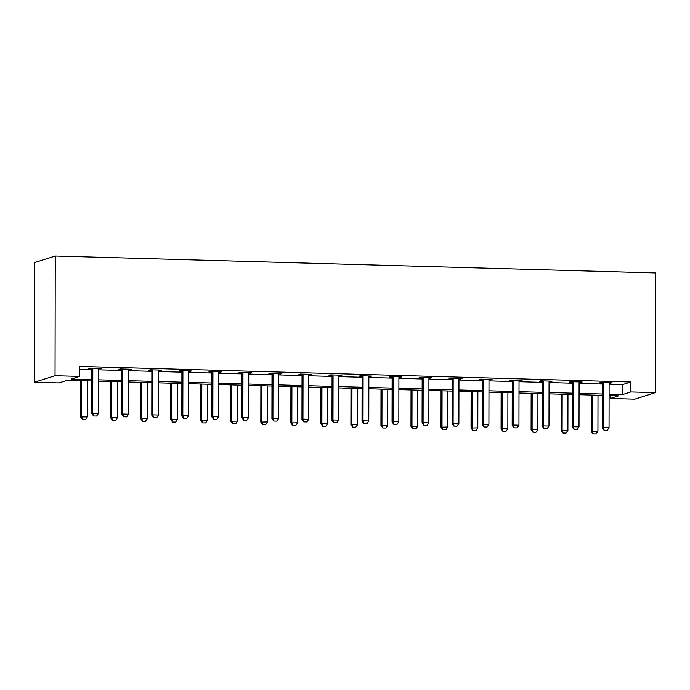 <?xml version="1.0" encoding="UTF-8"?>
<svg xmlns="http://www.w3.org/2000/svg" width="690" height="690" viewBox="0 0 690 690"><rect width="100%" height="100%" fill="white"/><g stroke="black" fill="none" stroke-linecap="round" stroke-linejoin="round"><path stroke-width="1.03" d="M91.787 380.958L67.275 380.268L58.952 382.898L34.5 382.208L34.707 262.502L55.252 256.007L655.5 272.93L655.293 392.636L630.841 391.946L630.858 381.975L79.514 366.425L79.497 376.404L71.165 379.034L91.796 379.621M655.293 392.636L634.748 399.139L610.296 398.449L618.628 395.819L609.098 395.543M610.296 395.577L610.296 398.449M79.505 369.297L91.813 369.642A2.001 1.915 72.4 0 0 91.718 369.003L91.46 368.149M98.584 369.831L121.837 370.487M128.616 370.677L151.869 371.332M158.648 371.531L181.901 372.186A2.001 1.915 72.4 0 0 181.815 371.539L181.556 370.694M188.68 372.376L211.934 373.031M218.713 373.221L241.966 373.877M248.745 374.066L271.998 374.722M278.769 374.912L302.03 375.567M308.801 375.765L332.062 376.421M338.833 376.611L362.095 377.266M368.865 377.456L392.127 378.111M398.898 378.301L422.159 378.957A2.001 1.915 72.4 0 0 422.064 378.318L421.806 377.464M428.93 379.146L452.183 379.802M458.962 380L482.215 380.656M488.994 380.846L512.247 381.501A2.001 1.915 72.4 0 0 512.161 380.854L511.902 380.009M519.027 381.691L542.28 382.346M549.059 382.536L572.312 383.192M579.091 383.381L602.344 384.037M609.115 384.227L622.527 384.606L630.858 381.975M609.218 383.226L612.202 382.838L600.654 382.51L599.265 382.95L602.146 383.028M579.333 381.906L579.177 382.407L582.17 381.984L570.621 381.665L569.233 382.105L572.114 382.182M549.154 381.536L552.138 381.139L540.589 380.811L539.201 381.251L542.081 381.337M519.121 380.69L522.106 380.294L510.557 379.966L509.168 380.406L512.049 380.492M489.236 379.371L489.081 379.862L492.074 379.448L480.525 379.121L479.136 379.56L482.017 379.638M459.057 378.991L462.05 378.603L450.492 378.275L449.104 378.715L451.984 378.793M429.18 377.672L429.025 378.172L432.018 377.749L420.46 377.43L419.072 377.87L421.952 377.947M399.148 376.826L398.993 377.318L401.985 376.904L390.437 376.585L389.048 377.016L391.92 377.102M368.969 376.455L371.953 376.059L360.404 375.731L359.016 376.171L361.888 376.257M339.083 375.136L338.928 375.627L341.921 375.213L330.372 374.886L328.983 375.326L331.864 375.403M308.904 374.756L311.889 374.368L300.34 374.04L298.951 374.48L301.832 374.558M278.872 373.911L281.856 373.523L270.308 373.195L268.919 373.635L271.8 373.713M248.987 372.591L248.831 373.092L251.824 372.669L240.275 372.35L238.887 372.79L241.767 372.867M218.808 372.221L221.792 371.824L210.243 371.496L208.854 371.936L211.735 372.022M188.922 370.901L188.767 371.393L191.76 370.978L180.211 370.651L178.822 371.091L181.703 371.177M158.89 370.056L158.743 370.547L161.727 370.133L150.179 369.805L148.79 370.245L151.671 370.323M128.711 369.676L131.704 369.288L120.146 368.96L118.758 369.4L121.638 369.478M98.834 368.356L98.679 368.857L101.671 368.434L90.114 368.115L88.725 368.555L91.606 368.632M79.497 376.404L55.045 375.714L55.252 256.007M55.045 375.714L34.5 382.208M602.327 395.353L579.065 394.697M572.295 394.507L549.033 393.852M542.262 393.662L519.001 393.007M512.23 392.817L488.977 392.162M482.198 391.963L458.945 391.308M452.166 391.118L428.913 390.462M422.133 390.273L398.88 389.617M392.101 389.427L368.848 388.772M362.069 388.582L338.816 387.927M332.045 387.737L308.784 387.073M302.013 386.883L278.751 386.228M271.981 386.038L248.719 385.382M241.948 385.193L218.687 384.537M211.916 384.347L188.655 383.692M181.884 383.502L158.631 382.846M151.852 382.648L128.599 381.993M121.82 381.803L98.567 381.147M609.098 394.206L622.509 394.585L630.841 391.946M98.567 379.811L121.82 380.466M128.599 380.656L151.852 381.311M158.631 381.501L181.884 382.156M188.663 382.346L211.916 383.002M218.696 383.2L241.948 383.856M248.728 384.045L271.981 384.701M278.751 384.891L302.013 385.546M308.784 385.736L332.045 386.391M338.816 386.581L362.078 387.237M368.848 387.435L392.11 388.091M398.88 388.28L422.142 388.936M428.913 389.126L452.166 389.781M458.945 389.971L482.198 390.626M488.977 390.816L512.23 391.471M519.009 391.67L542.262 392.325M549.042 392.515L572.295 393.171M579.074 393.36L602.327 394.016M622.527 384.606L622.509 394.585M610.814 382.795L610.814 383.278M580.782 381.95L580.782 382.424M550.749 381.104L550.749 381.579M520.717 380.259L520.717 380.733M490.693 379.405L490.685 379.888M460.661 378.56L460.661 379.043M430.629 377.715L430.629 378.189M400.597 376.869L400.597 377.344M370.565 376.024L370.565 376.498M340.532 375.17L340.532 375.653M310.5 374.325L310.5 374.808M280.468 373.48L280.468 373.954M250.436 372.635L250.436 373.109M220.403 371.789L220.403 372.264M190.371 370.935L190.371 371.418M160.347 370.09L160.339 370.573M130.315 369.245L130.315 369.728M100.283 368.4L100.283 368.874M604.293 430.344L607.174 430.431L604.293 430.344L603.267 427.584L602.266 427.895L602.344 384.002A2.001 1.915 72.4 0 0 602.258 383.399L601.999 382.545M609.365 382.752L609.21 383.252A2.001 1.915 72.4 0 0 609.123 383.856L609.046 427.748L603.267 427.584L603.345 383.692A2.001 1.915 72.4 0 0 603.258 383.079L603.103 382.579M607.174 430.431L609.046 427.748M602.266 427.895L604.121 430.405M591.227 395.042L591.158 431.414L597.937 431.259L597.997 395.232M593.02 433.915L596.074 433.941L593.02 433.915L591.158 431.414M592.227 395.068L592.158 431.095L593.184 433.863M597.937 431.259L596.074 433.941M574.261 429.499L577.15 429.585L574.261 429.499L573.235 426.739L572.234 427.05L572.312 383.157A2.001 1.915 72.4 0 0 572.226 382.553L571.967 381.699M579.177 382.407A2.001 1.915 72.4 0 0 579.091 383.002L579.014 426.894L573.235 426.739L573.312 382.846A2.001 1.915 72.4 0 0 573.226 382.234L573.071 381.734M577.15 429.585L579.014 426.894M572.234 427.05L574.089 429.551M544.229 428.654L547.118 428.74L544.229 428.654L543.202 425.885L542.202 426.204L542.28 382.312A2.001 1.915 72.4 0 0 542.193 381.708L541.935 380.854M549.3 381.061L549.145 381.553A2.001 1.915 72.4 0 0 549.059 382.156L548.981 426.049L543.202 425.885L543.28 381.993A2.001 1.915 72.4 0 0 543.194 381.389L543.039 380.88M547.118 428.74L548.981 426.049M542.202 426.204L544.056 428.706M561.194 394.197L561.134 430.569L567.905 430.413L567.965 394.387M562.988 433.07L566.042 433.096L562.988 433.07L561.134 430.569M562.195 394.223L562.126 430.25L563.152 433.018M567.905 430.413L566.042 433.096M531.162 393.352L531.102 429.715L537.872 429.568L537.933 393.541M532.956 432.225L536.009 432.251L532.956 432.225L531.102 429.715M532.163 393.378L532.102 429.404L533.12 432.164M537.872 429.568L536.009 432.251M513.248 381.147L512.247 381.466L512.17 425.359L513.17 425.04L513.248 381.147A2.001 1.915 72.4 0 0 513.162 380.544L513.006 380.035M517.086 427.886L514.033 427.86L517.086 427.886L518.949 425.204L519.027 381.311A2.001 1.915 72.4 0 1 519.113 380.707L519.268 380.216M514.197 427.809L513.17 425.04L518.949 425.204M512.17 425.359L514.033 427.86M484.164 426.963L487.054 427.041L484.164 426.963L483.138 424.195L482.146 424.514L482.215 380.621A2.001 1.915 72.4 0 0 482.129 380.009L481.87 379.164M489.081 379.862A2.001 1.915 72.4 0 0 488.994 380.466L488.917 424.359L483.138 424.195L483.216 380.302A2.001 1.915 72.4 0 0 483.129 379.698L482.974 379.19M487.054 427.041L488.917 424.359M482.146 424.514L484 427.015M454.132 426.118L457.022 426.196L454.132 426.118L453.106 423.349L452.114 423.66L452.183 379.767A2.001 1.915 72.4 0 0 452.097 379.164L451.838 378.31M459.204 378.517L459.057 379.017A2.001 1.915 72.4 0 0 458.962 379.621L458.885 423.513L453.106 423.349L453.183 379.457A2.001 1.915 72.4 0 0 453.097 378.845L452.942 378.344M457.022 426.196L458.885 423.513M452.114 423.66L453.968 426.17M501.13 392.498L501.069 428.87L507.84 428.714L507.9 392.696M502.924 431.371L505.977 431.405L502.924 431.371L501.069 428.87M502.13 392.532L502.07 428.559L503.088 431.319M507.84 428.714L505.977 431.405M471.098 391.653L471.037 428.024L477.808 427.869L477.877 391.842M472.892 430.526L475.945 430.56L472.892 430.526L471.037 428.024M472.098 391.679L472.038 427.705L473.055 430.474M477.808 427.869L475.945 430.56M441.065 390.807L441.005 427.179L447.776 427.024L447.845 390.997M442.859 429.68L445.913 429.706L442.859 429.68L441.005 427.179M442.066 390.833L442.005 426.86L443.023 429.629M447.776 427.024L445.913 429.706M423.151 378.612L422.159 378.922L422.082 422.815L423.082 422.504L423.151 378.612A2.001 1.915 72.4 0 0 423.065 377.999L422.91 377.499M426.989 425.351L423.936 425.316L426.989 425.351L428.852 422.668L428.93 378.767A2.001 1.915 72.4 0 1 429.025 378.172M424.1 425.264L423.082 422.504L428.852 422.668M422.082 422.815L423.936 425.316M411.033 389.962L410.973 426.334L417.743 426.179L417.812 390.152M412.827 428.835L415.88 428.861L412.827 428.835L410.973 426.334M412.034 389.988L411.973 426.015L412.991 428.783M417.743 426.179L415.88 428.861M394.068 424.419L396.957 424.505L394.068 424.419L393.05 421.65L392.049 421.97L392.127 378.077A2.001 1.915 72.4 0 0 392.032 377.473L391.773 376.619M398.993 377.318A2.001 1.915 72.4 0 0 398.898 377.922L398.82 421.814L393.05 421.65L393.128 377.758A2.001 1.915 72.4 0 0 393.033 377.154L392.886 376.654M396.957 424.505L398.82 421.814M392.049 421.97L393.904 424.471M381.001 389.117L380.94 425.48L387.72 425.333L387.78 389.307M382.795 427.99L385.848 428.016L382.795 427.99L380.94 425.48M382.001 389.143L381.941 425.169L382.967 427.938M387.72 425.333L385.848 428.016M364.035 423.574L366.925 423.651L364.035 423.574L363.018 420.805L362.017 421.124L362.095 377.232A2.001 1.915 72.4 0 0 362 376.619L361.75 375.774M369.115 375.981L368.96 376.473A2.001 1.915 72.4 0 0 368.865 377.076L368.788 420.969L363.018 420.805L363.095 376.913A2.001 1.915 72.4 0 0 363 376.309L362.854 375.8M366.925 423.651L368.788 420.969M362.017 421.124L363.872 423.626M350.977 388.263L350.908 424.635L357.687 424.488L357.748 388.461M352.763 427.136L355.816 427.17L352.763 427.136L350.908 424.635M351.969 388.298L351.909 424.324L352.935 427.084M357.687 424.488L355.816 427.17M334.003 422.729L336.893 422.806L334.003 422.729L332.985 419.96L331.985 420.279L332.062 376.386A2.001 1.915 72.4 0 0 331.968 375.774L331.718 374.929M338.928 375.627A2.001 1.915 72.4 0 0 338.833 376.231L338.755 420.124L332.985 419.96L333.063 376.067A2.001 1.915 72.4 0 0 332.968 375.464L332.822 374.955M336.893 422.806L338.755 420.124M331.985 420.279L333.839 422.78M320.945 387.418L320.876 423.789L327.655 423.634L327.716 387.608M322.73 426.291L325.792 426.325L322.73 426.291L320.876 423.789M321.937 387.444L321.876 423.47L322.903 426.239M327.655 423.634L325.792 426.325M303.98 421.883L306.86 421.961L303.98 421.883L302.953 419.115L301.953 419.434L302.03 375.533A2.001 1.915 72.4 0 0 301.944 374.929L301.685 374.075M309.051 374.282L308.896 374.782A2.001 1.915 72.4 0 0 308.801 375.386L308.732 419.279L302.953 419.115L303.031 375.222A2.001 1.915 72.4 0 0 302.936 374.61L302.789 374.109M306.86 421.961L308.732 419.279M301.953 419.434L303.807 421.935M290.913 386.572L290.844 422.944L297.623 422.789L297.683 386.762M292.707 425.445L295.76 425.471L292.707 425.445L290.844 422.944M291.913 386.598L291.844 422.625L292.87 425.394M297.623 422.789L295.76 425.471M273.947 421.029L276.828 421.116L273.947 421.029L272.921 418.269L271.92 418.58L271.998 374.687A2.001 1.915 72.4 0 0 271.912 374.084L271.653 373.23M279.019 373.437L278.863 373.937A2.001 1.915 72.4 0 0 278.777 374.541L278.7 418.433L272.921 418.269L272.998 374.377A2.001 1.915 72.4 0 0 272.912 373.764L272.757 373.264M276.828 421.116L278.7 418.433M271.92 418.58L273.775 421.081M260.88 385.727L260.811 422.099L267.591 421.944L267.651 385.917M262.674 424.6L265.728 424.626L262.674 424.6L260.811 422.099M261.881 385.753L261.812 421.78L262.838 424.548M267.591 421.944L265.728 424.626M243.915 420.184L246.804 420.27L243.915 420.184L242.889 417.416L241.888 417.735L241.966 373.842A2.001 1.915 72.4 0 0 241.88 373.238L241.621 372.384M248.831 373.092A2.001 1.915 72.4 0 0 248.745 373.687L248.667 417.579L242.889 417.416L242.966 373.523A2.001 1.915 72.4 0 0 242.88 372.919L242.725 372.419M246.804 420.27L248.667 417.579M241.888 417.735L243.743 420.236M230.848 384.882L230.788 421.254L237.558 421.098L237.619 385.072M232.642 423.755L235.695 423.781L232.642 423.755L230.788 421.254M231.849 384.908L231.78 420.935L232.806 423.703M237.558 421.098L235.695 423.781M213.883 419.339L216.772 419.416L213.883 419.339L212.856 416.57L211.856 416.889L211.934 372.997A2.001 1.915 72.4 0 0 211.847 372.393L211.589 371.539M218.954 371.746L218.799 372.238A2.001 1.915 72.4 0 0 218.713 372.841L218.635 416.734L212.856 416.57L212.934 372.678A2.001 1.915 72.4 0 0 212.848 372.074L212.692 371.565M216.772 419.416L218.635 416.734M211.856 416.889L213.71 419.391M200.816 384.028L200.756 420.4L207.526 420.253L207.587 384.227M202.61 422.91L205.663 422.936L202.61 422.91L200.756 420.4M201.816 384.063L201.756 420.089L202.774 422.849M207.526 420.253L205.663 422.936M182.902 371.832L181.901 372.152L181.824 416.044L182.824 415.725L182.902 371.832A2.001 1.915 72.4 0 0 182.816 371.229L182.66 370.72M186.74 418.571L183.687 418.545L186.74 418.571L188.603 415.889L188.68 371.996A2.001 1.915 72.4 0 1 188.767 371.393M183.851 418.494L182.824 415.725L188.603 415.889M181.824 416.044L183.687 418.545M170.784 383.183L170.723 419.555L177.494 419.399L177.563 383.373M172.578 422.056L175.631 422.09L172.578 422.056L170.723 419.555M171.784 383.217L171.724 419.235L172.742 422.004M177.494 419.399L175.631 422.09M153.818 417.648L156.708 417.726L153.818 417.648L152.792 414.88L151.8 415.199L151.869 371.306A2.001 1.915 72.4 0 0 151.783 370.694L151.524 369.84M158.743 370.547A2.001 1.915 72.4 0 0 158.648 371.151L158.571 415.044L152.792 414.88L152.87 370.987A2.001 1.915 72.4 0 0 152.783 370.375L152.628 369.875M156.708 417.726L158.571 415.044M151.8 415.199L153.654 417.7M140.751 382.338L140.691 418.709L147.462 418.554L147.531 382.527M142.545 421.211L145.599 421.236L142.545 421.211L140.691 418.709M141.752 382.363L141.692 418.39L142.709 421.159M147.462 418.554L145.599 421.236M123.786 416.795L126.675 416.881L123.786 416.795L122.76 414.035L121.768 414.345L121.837 370.452A2.001 1.915 72.4 0 0 121.751 369.849L121.492 368.995M128.858 369.202L128.711 369.702A2.001 1.915 72.4 0 0 128.616 370.306L128.538 414.198L122.76 414.035L122.837 370.142A2.001 1.915 72.4 0 0 122.751 369.53L122.596 369.029M126.675 416.881L128.538 414.198M121.768 414.345L123.622 416.855M110.719 381.492L110.659 417.864L117.429 417.709L117.498 381.682M112.513 420.365L115.566 420.391L112.513 420.365L110.659 417.864M111.72 381.518L111.659 417.545L112.677 420.314M117.429 417.709L115.566 420.391M92.805 369.288L91.813 369.607L91.736 413.5L92.736 413.189L92.805 369.288A2.001 1.915 72.4 0 0 92.719 368.684L92.564 368.184M96.643 416.036L93.59 416.001L96.643 416.036L98.506 413.345L98.584 369.452A2.001 1.915 72.4 0 1 98.679 368.857M93.754 415.949L92.736 413.189L98.506 413.345M91.736 413.5L93.59 416.001M80.687 380.647L80.627 417.019L87.397 416.863L87.466 380.837M82.481 419.52L85.534 419.546L82.481 419.52L80.627 417.019M81.687 380.673L81.627 416.7L82.645 419.468M87.397 416.863L85.534 419.546M603.258 383.079L602.258 383.399M603.345 383.692L602.344 384.002M573.226 382.234L572.226 382.553M573.312 382.846L572.312 383.157M543.194 381.389L542.193 381.708M543.28 381.993L542.28 382.312M513.162 380.544L512.161 380.854M483.129 379.698L482.129 380.009M483.216 380.302L482.215 380.621M453.097 378.845L452.097 379.164M453.183 379.457L452.183 379.767M423.065 377.999L422.064 378.318M393.033 377.154L392.032 377.473M393.128 377.758L392.127 378.077M363 376.309L362 376.619M363.095 376.913L362.095 377.232M332.968 375.464L331.968 375.774M333.063 376.067L332.062 376.386M302.936 374.61L301.944 374.929M303.031 375.222L302.03 375.533M272.912 373.764L271.912 374.084M272.998 374.377L271.998 374.687M242.88 372.919L241.88 373.238M242.966 373.523L241.966 373.842M212.848 372.074L211.847 372.393M212.934 372.678L211.934 372.997M182.816 371.229L181.815 371.539M152.783 370.375L151.783 370.694M152.87 370.987L151.869 371.306M122.751 369.53L121.751 369.849M122.837 370.142L121.837 370.452M92.719 368.684L91.718 369.003"/></g></svg>
